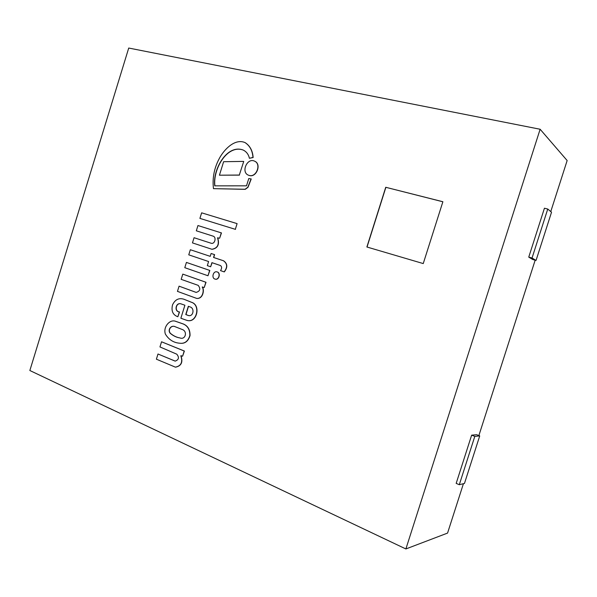 <?xml version="1.0" encoding="UTF-8"?>
<svg xmlns="http://www.w3.org/2000/svg" width="597" height="597" viewBox="0 0 597 597"><rect width="100%" height="100%" fill="white"/><g stroke="black" fill="none" stroke-linecap="round" stroke-linejoin="round"><path stroke-width="0.9" d="M459.302 484.704L464.466 483.443L479.727 435.907L476.607 434.706L471.645 435.161L456.175 483.383L459.302 484.704L474.802 436.392L471.645 435.161M479.727 435.907L474.802 436.392M547.755 209.032L544.434 208.226L528.748 257.12L532.815 259.546L536.054 260.426L551.524 212.241L547.755 209.032L532.039 258.016L528.748 257.12M532.039 258.016L536.054 260.426M405.878 548.956L540.128 129.25L128.728 48.044L29.85 370.513L405.878 548.956L447.563 533.084L463.421 483.697M478.869 435.579L535.166 260.188M550.762 211.592L567.15 160.541L540.128 129.25M366.886 246.994L423.243 263.575L442.884 201.734L385.737 187.279L366.886 246.994M442.87 201.779L385.737 187.279M385.871 187.346L367.028 247.039M237.099 223.621L201.637 212.83L199.905 218.39L235.322 229.33L237.099 223.621L235.322 229.33M199.905 218.39L235.494 229.382M243.561 161.399L223.614 161.712L219.427 175.197L239.307 175.048L243.725 161.474L239.307 175.048M219.427 175.197L239.472 175.122M207.98 275.754L209.823 270.441L186.421 262.419L184.786 267.687L207.98 275.754L209.651 270.396L186.421 262.419M211.219 243.27L194.062 237.718L192.458 242.897L211.875 249.262C217.584 248.277 219.487 244.494 217.577 237.927L219.629 238.225L221.293 232.875L197.958 225.539L196.323 230.808L213.017 236.121C216.741 236.987 214.92 244.516 211.129 243.24L194.062 237.718M219.629 238.225L221.465 232.927L197.958 225.539M211.875 249.262L212.047 249.307C217.756 248.322 219.659 244.546 217.748 237.979L217.853 237.658M223.3 260.702L213.719 257.508L214.607 254.643L211.099 253.494L210.211 256.352L190.339 249.725L188.756 254.837L208.599 261.531L207.323 265.635L210.644 266.769L211.928 262.658L220.412 265.523C221.95 266.598 221.987 268.299 220.532 270.62L224.144 271.859C227.673 267.277 227.412 263.568 223.368 260.717L213.547 257.464L214.435 254.598M224.144 271.859L224.315 271.896C227.845 267.322 227.584 263.605 223.539 260.762L223.45 260.74M210.644 266.769L212.099 262.71M210.211 256.352L190.339 249.725M214.607 254.643L211.099 253.494M249.128 175.421C256.337 177.787 261.628 164.003 254.591 161.168C247.255 157.362 240.71 172.205 248.397 175.167L249.128 175.421M248.479 175.205L249.292 175.496C256.501 177.861 261.784 164.078 254.755 161.242L254.673 161.205M214.92 279.06L215.204 279.142C219.032 280.194 220.808 272.613 216.905 271.866C213.226 270.792 211.241 277.978 214.92 279.06M215.293 279.157L215.375 279.18C219.203 280.232 220.98 272.65 217.077 271.911L216.987 271.889M202.465 286.888L202.39 287.12C204.57 289.679 203.159 299.03 196.831 298.433L196.719 298.41M177.458 291.373L196.652 298.403C202.987 299 204.39 289.642 202.219 287.09L204.219 287.508L205.853 282.254L182.794 274.12L181.175 279.344L198.197 285.366C200.816 288.866 200.129 291.217 196.122 292.411L179.078 286.164L177.458 291.373M196.212 292.426L179.078 286.164M204.219 287.508L206.025 282.291L182.794 274.12M213.472 188.652L245.24 189.331L248.001 187.294L251.233 178.966L248.777 178.54L246.501 185.831L214.741 185.854C212.525 169.511 226.935 144.034 243.061 149.996C246.382 151.563 248.501 154.325 249.412 158.28L252.971 157.451C252.486 150.698 249.852 145.75 245.061 142.601C235.763 138.526 225.696 147.72 220.218 156.847C214.398 166.981 212.151 177.585 213.472 188.652L245.076 189.264L247.837 187.227L251.068 178.891M249.412 158.28L253.135 157.526C252.65 150.78 250.016 145.832 245.225 142.683L245.143 142.646M214.905 185.854C212.741 169.555 227.047 144.22 243.143 150.034M188.339 306.283L189.965 306.895C195.055 308.104 193.301 317.41 188.04 315.395L185.771 314.529L188.339 306.283M188.503 306.351L185.951 314.559L188.152 315.395M186.689 320.283L186.786 320.298C196.719 323.85 201.361 305.261 191.585 302.298L183.891 299.231C178.899 297.657 175.122 299.53 172.54 304.843C171.07 310.977 172.839 314.947 177.854 316.746L179.346 311.933C173.794 311.492 175.876 301.821 181.197 303.94L184.906 305.231L180.861 318.231L186.6 320.276C196.54 323.828 201.182 305.231 191.413 302.261L183.891 299.231M177.854 316.746L179.525 311.962C174.055 311.559 175.966 301.948 181.287 303.955M182.018 329.417C187.861 331.096 185.57 340.275 179.831 337.909C176.548 337.424 173.369 335.902 170.279 333.357C167.182 329.954 171.16 324.805 174.928 326.634L182.018 329.417M175.018 326.649C171.264 324.85 167.406 330.037 170.466 333.372C173.518 335.902 176.675 337.417 179.921 337.924M179.734 343.215L179.831 343.223C184.779 343.924 188.182 341.394 190.025 335.626C190.174 329.88 187.995 326.014 183.48 324.029L175.197 321.149M183.294 324.007L175.108 321.134C169.436 319.425 162.951 327.223 165.391 334.111C168.809 339.686 173.563 342.723 179.645 343.208C184.6 343.909 188.003 341.372 189.846 335.604C189.995 329.857 187.816 325.984 183.294 324.007M156.384 359.193L175.384 367.148C181.13 365.968 182.943 362.2 180.824 355.849L182.6 356.185L184.204 351.029L161.548 341.79L159.951 346.939L176.772 354.178C179.413 357.424 178.876 359.737 175.167 361.125L157.996 354.006L156.384 359.193M175.257 361.125L157.996 354.006M182.6 356.185L184.383 351.043L161.548 341.79M175.481 367.155L175.57 367.162C181.309 365.976 183.122 362.215 181.003 355.864L181.1 355.566"/></g></svg>
